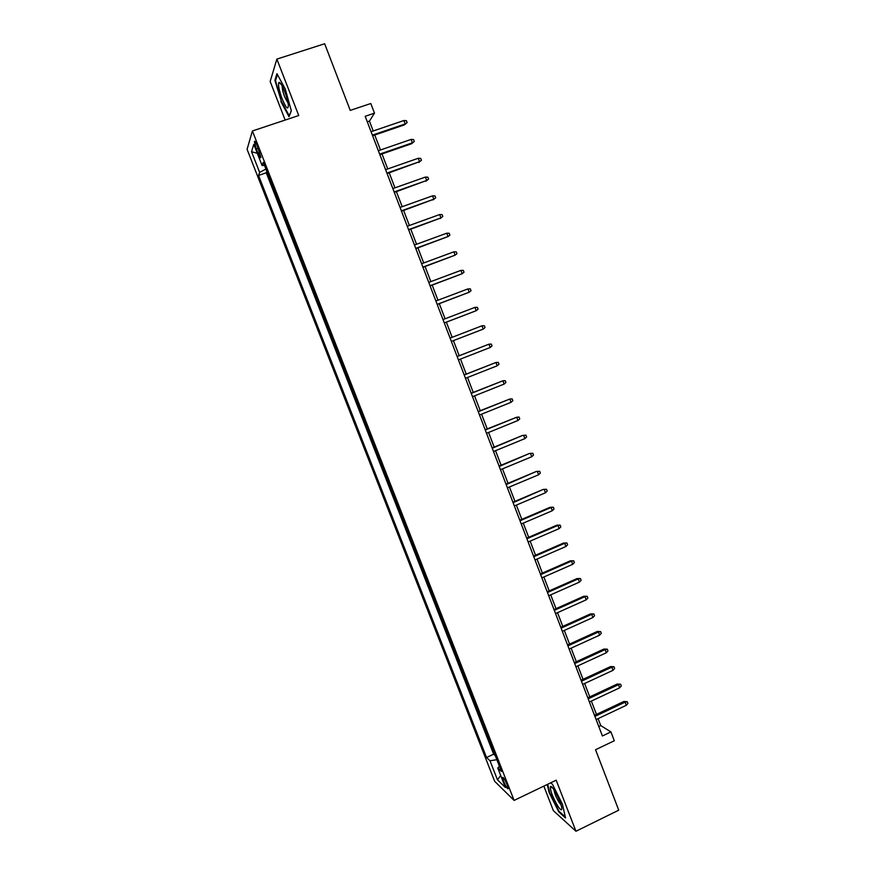 <?xml version="1.0" encoding="UTF-8"?>
<svg xmlns="http://www.w3.org/2000/svg" width="875" height="875" viewBox="0 0 875 875"><rect width="100%" height="100%" fill="white"/><g stroke="black" fill="none" stroke-linecap="round" stroke-linejoin="round"><path stroke-width="1.31" d="M507.117 784.733C504.733 779.209 503.212 776.792 502.567 777.503L503.672 781.43C506.034 786.931 507.555 789.337 508.211 788.659L507.117 784.733M543.845 786.122L553.372 810.655L575.958 831.25L618.734 810.173L595.547 749.733L614.305 740.753L610.925 731.916L600.753 725.594L598.084 718.637M247.078 149.319L494.648 781.277L514.095 800.417L252.405 130.966L247.078 149.319M252.405 130.966L298.736 115.533L276.872 59.106L270.167 81.473L285.163 120.061M276.872 59.106L324.658 43.75L350.241 110.403L370.803 103.513L374.489 113.159L365.17 116.298L602.405 735.973L610.925 731.916M256.32 148.914L257.983 153.18C259.623 157.128 260.586 158.539 260.892 157.412L257.305 145.852C255.664 141.903 254.691 140.492 254.395 141.63L256.32 148.914L258.245 148.269M499.406 766.248L497.755 768.02L501.452 771.477L263.277 162.312L262.106 165.572L264.447 165.32M497.755 768.02L505.367 787.489L497.448 779.789L490 760.758L486.544 757.52L258.552 175.438L259.645 172.397L251.541 151.681L253.794 144.342L262.106 165.572M266.82 171.38L266.273 172.791L493.642 754.195L495.272 755.661M575.958 831.25L556.172 780.194L514.095 800.417M373.209 130.977L369.436 121.111L374.489 113.159M596.466 714.394L591.369 701.083M589.761 696.883L584.642 683.484M583.045 679.328L577.883 665.853M576.308 661.73L571.123 648.167M569.559 644.087L564.331 630.438M562.789 626.402L557.539 612.664M556.008 608.672L550.714 594.847M549.205 590.898L543.878 576.986M542.391 573.081L537.031 559.081M535.555 555.209L530.163 541.122M528.697 537.305L523.272 523.13M521.828 519.356L516.37 505.083M514.938 501.353L509.447 486.992M508.036 483.306L502.502 468.858M501.113 465.216L495.545 450.68M494.178 447.081L488.578 432.458M487.211 428.903L481.578 414.181M480.244 410.67L474.567 395.861M473.244 392.405L467.545 377.497M466.233 374.084L460.502 359.078M459.211 355.709L453.436 340.627M452.156 337.291L446.37 322.164M445.08 318.784L439.294 303.669M437.97 300.213L432.195 285.119M430.85 281.608L425.075 266.525M423.708 262.948L417.944 247.877M416.555 244.245L410.791 229.195M409.38 225.487L403.627 210.448M402.183 206.686L396.43 191.669M394.964 187.83L389.222 172.834M387.734 168.93L382.003 153.945M380.483 149.975L374.752 135.012M367.292 121.833L369.436 121.111M598.784 726.523L600.753 725.594M265.913 169.061L259.645 172.397M266.273 172.791L258.552 175.438M493.642 754.195L486.544 757.52M490 760.758L496.858 759.708M257.316 153.333L251.541 151.681M497.448 779.789L500.686 775.491M280.897 101.587L289.023 116.725L291.331 110.775L285.261 89.02L276.948 73.675L274.881 80.292L281.411 101.423M547.247 784.481L549.106 792.52L558.764 811.869L565.523 817.972L562.428 804.18L552.486 784.361L550.681 782.83M275.702 80.03L274.881 80.292M559.333 811.595L558.764 811.869M372.619 135.745L404.502 124.852L405.202 123.933L372.389 135.133M403.9 120.52L406.394 120.684L407.116 122.577L405.202 123.933L403.9 120.52L371.077 131.709M407.116 122.577L404.502 124.852M284.703 91.591C282.144 85.258 280.23 82.195 278.95 82.403C277.878 84.525 278.939 90.027 282.155 98.919C286.136 108.237 288.192 110.348 288.345 105.241C287.962 101.544 286.748 96.994 284.703 91.591M282.308 86.209L282.275 86.384C282.133 88.67 282.953 92.236 284.747 97.07L288.072 103.184M289.341 115.905L281.334 101.281L275.505 80.642L277.419 74.55M291.277 110.6L289.209 115.948M554.159 790.016C552.344 787.281 551.119 786.1 550.473 786.472C549.97 790.125 552.42 796.655 557.812 806.061C560.7 810.337 562.023 810.95 561.794 807.877C560.667 802.528 558.119 796.578 554.159 790.016M554.006 789.786C554.422 793.166 556.161 797.431 559.223 802.594L561.105 804.912M565.294 816.955L558.994 811.289L549.642 792.531L547.728 784.252M379.87 154.689L411.666 143.697L412.388 142.822L379.663 154.131M411.086 139.42L413.569 139.562L414.291 141.455L412.388 142.822L411.086 139.42L378.35 150.719M414.291 141.455L411.666 143.697M387.1 173.578L419.552 161.667L386.914 173.075M418.261 158.277L420.733 158.397L421.444 160.278L419.552 161.667L418.261 158.277L385.602 169.673M421.444 160.278L418.819 162.488M394.319 192.412L426.694 180.458L394.144 191.975M425.414 177.078L427.875 177.177L428.586 179.058L426.694 180.458L425.414 177.078L392.842 188.573M428.586 179.058L425.939 181.223M401.505 211.214L433.825 199.205L401.362 210.831M432.545 195.836L434.995 195.912L435.706 197.783L433.825 199.205L432.545 195.836L400.061 207.441M435.706 197.783L433.059 199.916M408.691 229.95L440.934 217.908L408.559 229.622M439.666 214.55L442.094 214.605L442.805 216.464L440.934 217.908L439.666 214.55L407.269 226.242M442.805 216.464L440.147 218.564M415.844 248.653L448.033 236.556L415.734 248.38M446.753 233.209L449.181 233.242L449.892 235.102L448.033 236.556L446.753 233.209L414.444 245.011M422.986 267.302L455.109 255.161L422.898 267.083M453.841 251.825L456.247 251.836L456.958 253.684L455.109 255.161L453.841 251.825L421.608 263.725M430.106 285.895L462.164 273.722L430.041 285.742M460.895 270.386L463.302 270.375L464.002 272.234L462.164 273.722L460.895 270.386L428.761 282.384M437.205 304.456L469.208 292.228L437.172 304.347M467.939 288.903L470.334 288.87L471.034 290.719L469.208 292.228L467.939 288.903L435.881 301M444.292 322.962L476.23 310.691L444.27 322.908M474.961 307.377L477.345 307.322L478.045 309.17L476.23 310.691L474.961 307.377L442.991 319.572M483.23 329.109L485.034 327.567L484.345 325.73L481.972 325.795L483.23 329.109L451.358 341.425M481.972 325.795L450.089 338.1M490.219 347.484L492.012 345.92L491.323 344.083L488.961 344.181L490.219 347.484L458.434 359.888M457.155 356.573L488.961 344.181L457.144 356.519M497.186 365.805L498.98 364.23L498.28 362.392L495.928 362.502L497.186 365.805L465.478 378.306M464.209 375.003L495.928 362.502L464.177 374.894M504.131 384.081L505.914 382.484L505.225 380.658L502.884 380.789L504.131 384.081L472.511 396.681M471.253 393.378L502.884 380.789L471.188 393.214M511.066 402.303L512.837 400.695L512.148 398.88L509.819 399.033L511.066 402.303L479.533 415.012M478.264 411.709L509.819 399.033L478.188 411.502M517.978 420.492L519.75 418.862L519.061 417.047L516.742 417.222L517.978 420.492L486.533 433.289M485.275 429.997L516.742 417.222L485.166 429.734M492.253 448.241L522.627 435.411L525.941 435.181L523.644 435.367L524.88 438.627L493.511 451.522M522.627 435.411L492.133 447.923M525.941 435.181L526.63 436.986L524.88 438.627M499.22 466.441L529.495 453.458L532.82 453.261L530.523 453.469L531.759 456.717L500.467 469.711M529.495 453.458L499.078 466.058M532.82 453.261L533.509 455.066L531.759 456.717M506.166 484.586L536.342 471.461L539.678 471.297L537.392 471.527L538.628 474.764L507.413 487.845M536.342 471.461L506.002 484.159M539.678 471.297L540.356 473.091L538.628 474.764M513.1 502.688L543.178 489.431L546.514 489.278L544.239 489.53L545.475 492.767L514.347 505.947M543.178 489.431L512.914 502.206M546.514 489.278L547.192 491.083L545.475 492.767M520.013 520.745L551.075 507.5L549.992 507.336L553.339 507.227L551.075 507.5L552.3 510.727L521.248 523.994M549.992 507.336L519.805 520.209M553.339 507.227L554.017 509.02L552.3 510.727M526.903 538.759L557.889 525.416L556.784 525.208L560.142 525.131L557.889 525.416L559.114 528.631L528.15 541.997M556.784 525.208L526.684 538.169M560.142 525.131L560.82 526.914L559.114 528.631M533.783 556.719L564.681 543.288L563.566 543.036L566.923 542.981L564.681 543.288L565.906 546.503L535.019 559.956M563.566 543.036L533.542 556.084M566.923 542.981L567.602 544.764L565.906 546.503M540.641 574.645L571.462 561.116L570.336 560.82L573.694 560.788L571.462 561.116L572.688 564.32L541.877 577.861M570.336 560.82L540.378 573.956M573.694 560.788L574.372 562.57L572.688 564.32M547.487 592.517L578.233 578.9L577.084 578.55L580.453 578.561L578.233 578.9L579.447 582.105L548.723 595.733M577.084 578.55L547.203 591.784M580.453 578.561L581.12 580.333L579.447 582.105M554.312 610.356L584.97 596.641L583.811 596.247L587.191 596.28L584.97 596.641L586.184 599.834L555.538 613.561M583.811 596.247L554.017 609.558M587.191 596.28L587.858 598.052L586.184 599.834M561.127 628.141L591.708 614.337L590.527 613.9L593.906 613.955L591.708 614.337L592.911 617.52L562.352 631.334M590.527 613.9L560.798 627.298M593.906 613.955L594.584 615.727L592.911 617.52M567.919 645.881L598.423 631.991L597.22 631.498L600.611 631.586L598.423 631.991L599.627 635.163L569.133 649.064M597.22 631.498L567.58 644.984M600.611 631.586L601.278 633.347L599.627 635.163M574.689 663.578L605.117 649.6L603.903 649.064L607.294 649.184L605.117 649.6L606.32 652.772L575.914 666.761M603.903 649.064L574.328 662.638M607.294 649.184L607.961 650.934L606.32 652.772M581.448 681.231L611.8 667.166L610.564 666.575L613.966 666.728L611.8 667.166L612.992 670.327L582.663 684.403M610.564 666.575L581.066 680.236M613.966 666.728L614.633 668.478L612.992 670.327M588.186 698.841L618.461 684.688L617.214 684.053L620.627 684.228L618.461 684.688L619.653 687.837L589.4 702.002M617.214 684.053L587.792 697.802M620.627 684.228L621.283 685.978L619.653 687.837M594.912 716.406L625.111 702.166L623.842 701.488L627.255 701.684L625.111 702.166L626.303 705.305L596.127 719.567M623.842 701.488L594.497 715.312M627.255 701.684L627.922 703.434L626.303 705.305M259.842 152.556L257.983 153.18M255.041 141.422L254.395 141.63M281.477 84.744L278.95 82.403M552.858 788.189L550.473 786.472"/></g></svg>
